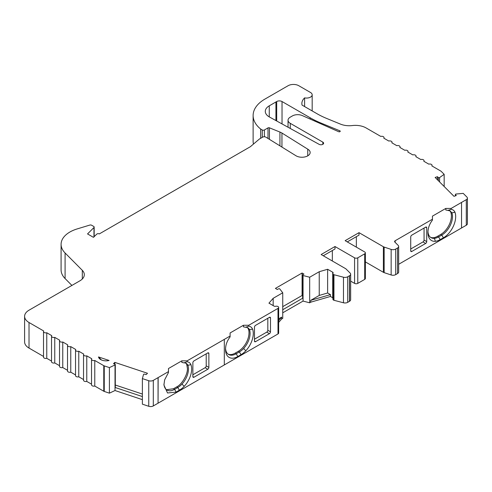 <?xml version="1.0" encoding="UTF-8"?>
<svg xmlns="http://www.w3.org/2000/svg" width="492" height="492" viewBox="0 0 492 492"><rect width="100%" height="100%" fill="white"/><g stroke="black" fill="none" stroke-linecap="round" stroke-linejoin="round"><path stroke-width="0.74" d="M100.675 359.572A7.546 4.354 0 0 0 109.089 360.47L98.505 356.94A7.546 4.354 0 0 0 100.675 359.572L100.675 359.572M225.564 348.484A15.086 8.715 120 0 0 228.663 354.511A15.086 8.715 120 0 0 236.209 353.766L239.407 351.915A15.086 8.715 120 0 0 241.32 350.618A15.086 8.715 120 0 0 243.602 348.502A15.086 8.715 120 0 0 250.077 333.441A15.086 8.715 120 0 0 249.475 329.708L248.411 329.093A10.99 6.347 120 0 0 247.242 327.531M228.147 354.172A15.086 8.715 120 0 0 235.139 353.151L238.343 351.3A15.086 8.715 120 0 0 249.007 332.82A15.086 8.715 120 0 0 248.411 329.093M163.947 384.055A15.086 8.715 120 0 0 167.046 390.088A15.086 8.715 120 0 0 174.592 389.338L177.79 387.493A15.086 8.715 120 0 0 179.703 386.189A15.086 8.715 120 0 0 181.991 384.074A15.086 8.715 120 0 0 188.461 369.012A15.086 8.715 120 0 0 187.858 365.285L186.794 364.664A10.99 6.347 120 0 0 185.625 363.102M166.53 389.744L173.522 388.723L176.726 386.878C182.003 384.381 187.87 374.215 187.397 368.397L186.794 364.664M430.549 237.316A15.086 8.715 120 0 0 437.536 236.295L440.74 234.45A15.086 8.715 120 0 0 450.807 212.243L451.877 212.858L454.971 212.255A13.253 7.651 120 0 0 451.121 209.315L447.917 210.428L450.198 210.939L451.877 212.858A15.086 8.715 -60 0 1 441.804 235.065L438.606 236.91A15.086 8.715 -60 0 1 436.693 237.814A15.086 8.715 -60 0 1 434.411 238.343A15.086 8.715 -60 0 1 431.06 237.661A15.086 8.715 -60 0 1 427.966 231.627M302.605 275.126L302.605 297.611A0.756 0.437 0 0 0 303.054 298.004L303.054 301.086L309.677 302.795L309.677 277.23L303.054 275.52A0.756 0.437 0 0 1 302.605 275.126A0.756 0.437 0 0 1 302.795 274.837L303.951 274.081L302.082 273.005L275.409 288.398L277.279 289.481L278.589 288.81A0.756 0.437 0 0 1 279.622 288.829A0.756 0.437 0 0 1 279.776 288.958L282.74 292.789L273.171 298.312L268.946 303.158L274.019 306.085A1.507 0.873 180 0 0 275.637 306.282A2.263 1.304 0 0 1 278.035 306.553A2.263 1.304 0 0 1 278.663 307.463A2.263 1.304 0 0 1 277.998 308.386L248.767 325.261L243.429 325.261L230.096 332.961L230.096 336.042L187.151 360.839L187.151 361.749L183.947 362.856A10.99 6.347 120 0 1 186.185 363.367A10.99 6.347 120 0 1 187.858 365.285L190.958 364.683A17.349 10.018 -60 0 1 191.665 369.012A17.349 10.018 -60 0 1 184.217 386.337A17.349 10.018 -60 0 1 181.591 388.766L176.191 392.112L167.514 392.967L163.922 385.027L164.629 379.886L168.479 372.499L168.479 371.62L158.061 377.635A15.086 8.708 0 0 0 158.061 377.635L158.061 403.194L158.055 377.635L153.301 380.377A3.77 2.177 180 0 1 148.75 380.722L142.379 378.6L143.529 374.461A0.756 0.437 180 0 1 144.611 374.141L146.167 374.59L147.489 373.268L114.827 362.383L113.511 363.705L114.962 364.258A0.756 0.437 180 0 1 115.3 364.621A0.756 0.437 180 0 1 115.023 364.959L109.396 367.598L104.249 365.882A2.263 1.304 180 0 1 103.775 365.673L94.771 360.476A2.263 1.304 180 0 1 92.195 360.218A2.263 1.304 180 0 1 91.53 359.295A2.263 1.304 180 0 1 91.752 358.729L86.77 355.851A2.263 1.304 180 0 1 84.194 355.599A2.263 1.304 180 0 1 83.529 354.677A2.263 1.304 180 0 1 83.751 354.111L78.769 351.233A2.263 1.304 180 0 1 76.192 350.981A2.263 1.304 180 0 1 75.528 350.052A2.263 1.304 180 0 1 75.75 349.492L70.762 346.614A2.263 1.304 180 0 1 68.191 346.356A2.263 1.304 180 0 1 67.527 345.433A2.263 1.304 180 0 1 67.748 344.874L62.761 341.995A2.263 1.304 180 0 1 60.184 341.737A2.263 1.304 180 0 1 59.526 340.815A2.263 1.304 180 0 1 59.747 340.249L54.76 337.377A2.263 1.304 180 0 1 52.183 337.118A2.263 1.304 180 0 1 51.525 336.196A2.263 1.304 180 0 1 51.74 335.63L46.758 332.752A2.263 1.304 180 0 1 44.182 332.5A2.263 1.304 180 0 1 43.517 331.577A2.263 1.304 180 0 1 43.739 331.011L29.022 322.512A15.086 8.708 180 0 1 24.6 316.35A15.086 8.708 180 0 1 29.022 310.194L79.889 280.821A15.086 8.708 0 0 0 84.31 274.659A15.086 8.708 0 0 0 82.312 270.329L65.085 252.993A30.178 17.423 0 0 1 61.088 244.327L61.088 269.887A30.178 17.423 0 0 0 65.085 278.558L65.085 252.993M309.677 277.23L319.24 271.713L327.629 269.278L332.703 272.205A1.507 0.873 180 0 1 333.146 272.82A1.507 0.873 180 0 1 333.041 273.14A2.263 1.304 0 0 0 332.881 273.62A2.263 1.304 0 0 0 333.514 274.524A2.263 1.304 0 0 0 333.951 274.714L343.478 277.217A3.77 2.177 0 0 0 347.709 276.775L349.541 275.717A3.77 2.177 0 0 0 350.648 274.173A3.77 2.177 0 0 0 350.144 273.085L346.104 269.05A3.77 2.177 0 0 0 345.507 268.601L321.135 254.53L335.003 246.523L354.572 257.82A2.263 1.304 0 0 0 357.776 257.82L364.707 253.817A2.263 1.304 0 0 0 365.372 252.894A2.263 1.304 0 0 0 364.707 251.965L345.144 240.668L359.012 232.661L383.379 246.732A3.77 2.177 0 0 0 384.16 247.076L391.152 249.407A3.77 2.177 0 0 0 395.709 249.063L397.554 247.999A3.77 2.177 0 0 0 398.661 246.455A3.77 2.177 0 0 0 398.151 245.367L394.848 242.064A1.888 1.089 180 0 1 394.596 241.517A1.888 1.089 180 0 1 395.15 240.748L432.45 219.217L432.45 220.127A13.253 7.651 120 0 0 428.643 227.458A17.349 10.018 120 0 0 427.935 232.599L427.935 232.599A17.349 10.018 120 0 0 435.383 241.326L438.009 240.723L443.409 237.839A17.349 10.018 120 0 0 454.971 212.255M248.767 325.261L248.767 326.171L245.563 327.278A10.99 6.347 120 0 1 247.802 327.789A10.99 6.347 120 0 1 249.475 329.708L252.574 329.111A17.349 10.018 -60 0 1 253.275 333.441A17.349 10.018 -60 0 1 245.834 350.765A17.349 10.018 -60 0 1 243.208 353.194A17.349 10.018 -60 0 1 241.006 354.689L237.808 356.54A17.349 10.018 -60 0 1 225.539 349.455A17.349 10.018 -60 0 1 226.246 344.308A13.253 7.651 -60 0 1 230.096 336.922L230.096 336.042M466.293 199.672L466.293 225.238L461.545 227.98L461.545 202.415L466.293 199.672A3.77 2.177 0 0 0 467.4 198.135A3.77 2.177 0 0 0 466.896 197.046L463.218 193.368L456.053 194.032A0.756 0.437 0 0 0 455.414 194.463A0.756 0.437 0 0 0 455.494 194.654L456.268 195.558L453.981 196.32L435.125 177.464L437.413 176.696L438.378 177.538A0.756 0.437 0 0 0 439.59 177.569L444.159 174.328L441.183 171.351A2.263 1.304 0 0 0 440.826 171.081L431.822 165.878A2.263 1.304 0 0 0 432.037 165.318A2.263 1.304 0 0 0 431.379 164.396A2.263 1.304 0 0 0 428.803 164.137L423.815 161.259A2.263 1.304 0 0 0 424.036 160.7A2.263 1.304 0 0 0 423.378 159.771A2.263 1.304 0 0 0 420.801 159.519L415.814 156.641A2.263 1.304 0 0 0 416.035 156.081A2.263 1.304 0 0 0 415.371 155.152A2.263 1.304 0 0 0 412.8 154.9L407.813 152.022A2.263 1.304 0 0 0 408.034 151.456A2.263 1.304 0 0 0 407.37 150.534A2.263 1.304 0 0 0 404.793 150.281L399.812 147.403A2.263 1.304 0 0 0 400.033 146.837A2.263 1.304 0 0 0 399.369 145.915A2.263 1.304 0 0 0 396.792 145.657L391.81 142.778A2.263 1.304 0 0 0 392.032 142.219A2.263 1.304 0 0 0 391.368 141.296A2.263 1.304 0 0 0 388.791 141.038L383.809 138.16A2.263 1.304 0 0 0 384.031 137.6A2.263 1.304 0 0 0 383.366 136.671A2.263 1.304 0 0 0 380.79 136.419L366.066 127.92A15.086 8.708 0 0 0 352.315 125.552A15.086 8.708 180 0 1 340.489 124.125L326.731 118.474A75.442 43.554 180 0 1 317.106 113.775L302.045 105.085L301.891 104.224A18.862 10.892 0 0 1 301.854 103.541A18.862 10.892 0 0 1 304.61 97.871A5.658 3.266 0 0 0 312.18 94.796A5.658 3.266 0 0 0 310.52 92.49L298.785 85.713A7.546 4.354 0 0 0 288.115 85.713L285.901 86.992A7.546 4.354 0 0 0 285.588 87.158L264.684 99.23A40.19 23.204 0 0 0 253.122 115.515A40.19 23.204 0 0 0 260.668 129.045L262.267 129.974A1.507 0.873 0 0 0 264.401 129.974L267.999 127.895A1.132 0.652 180 0 1 269.444 127.822L279.93 132.059A15.086 8.708 180 0 1 281.947 133.037L307.752 149.162A8.204 4.736 180 0 1 310.151 152.508A8.204 4.736 180 0 1 305.089 156.88A8.204 4.736 180 0 1 296.147 155.859L265.852 137.139A2.263 1.304 0 0 0 262.654 137.139L259.45 138.99L250.385 146.69L99.273 233.928A1.507 0.873 0 0 0 99.236 233.909A1.507 0.873 0 0 0 96.862 234.087L93.406 237.316L87.539 233.928L93.966 227.501A1.507 0.873 0 0 0 94.169 227.064A1.507 0.873 0 0 0 93.726 226.449L91.604 225.225A1.507 0.873 0 0 0 89.833 225.072L77.207 228.909A30.178 17.423 0 0 0 61.088 244.327M51.525 361.067L46.758 358.317A2.263 1.304 180 0 1 44.182 358.065A2.263 1.304 180 0 1 43.517 357.137L43.517 331.577M59.526 365.685L54.76 362.936A2.263 1.304 180 0 1 52.183 362.684A2.263 1.304 180 0 1 51.525 361.761L51.525 336.196M67.527 370.31L62.761 367.555A2.263 1.304 180 0 1 60.184 367.303A2.263 1.304 180 0 1 59.526 366.38L59.526 340.815M75.528 374.929L70.762 372.18A2.263 1.304 180 0 1 68.191 371.921A2.263 1.304 180 0 1 67.527 370.999L67.527 345.433M83.529 379.547L78.769 376.798A2.263 1.304 180 0 1 76.192 376.54A2.263 1.304 180 0 1 75.528 375.617L75.528 350.052M91.53 384.166L86.77 381.417A2.263 1.304 180 0 1 84.194 381.165A2.263 1.304 180 0 1 83.529 380.236L83.529 354.677M142.379 399.645L115.023 390.525L109.396 393.163L104.249 391.447A2.263 1.304 180 0 1 103.775 391.238L94.771 386.036A2.263 1.304 180 0 1 92.195 385.783A2.263 1.304 180 0 1 91.53 384.861L91.53 359.295M339.978 130.872A0.904 0.523 180 0 1 340.243 131.241A0.904 0.523 180 0 1 339.978 131.61L339.88 131.665A0.904 0.523 180 0 1 338.73 131.727L302.18 115.522A7.546 4.354 0 0 0 292.359 115.946L290.255 117.164A7.546 4.354 0 0 0 288.041 120.245A7.546 4.354 0 0 0 290.255 123.326L322.844 142.139A2.663 1.538 180 0 1 323.625 143.227A2.663 1.538 180 0 1 322.008 144.642A2.663 1.538 180 0 1 319.123 144.34L269.991 117.305A13.585 7.841 180 0 1 265.286 111.37A13.585 7.841 180 0 1 269.265 105.823L276.695 101.536A3.77 2.177 180 0 1 282.033 101.536L310.169 117.779A85.251 49.218 0 0 0 321.048 123.086L339.861 130.81A0.904 0.523 180 0 1 339.978 130.872M322.844 142.139L322.844 144.316M444.159 174.328L444.159 186.493M466.293 225.238A3.77 2.177 0 0 0 467.4 223.7L467.4 198.135M461.545 202.415L461.545 227.98A15.086 8.708 180 0 1 461.539 227.98L461.539 202.421A15.086 8.708 0 0 0 461.545 202.415M461.539 202.421L461.539 227.98M365.372 261.898L383.379 272.297A3.77 2.177 0 0 0 384.16 272.642L391.152 274.973A3.77 2.177 0 0 0 395.709 274.628L397.554 273.558A3.77 2.177 0 0 0 398.661 272.021L398.661 246.455M350.648 281.117L354.572 283.386A2.263 1.304 0 0 0 357.776 283.386L364.707 279.382A2.263 1.304 0 0 0 365.372 278.454L365.372 252.894M333.951 274.714L333.951 300.274L343.478 302.783A3.77 2.177 0 0 0 347.709 302.34L349.541 301.282A3.77 2.177 0 0 0 350.648 299.739L350.648 274.173M333.514 274.524L333.514 300.089A2.263 1.304 0 0 0 333.951 300.274M332.881 273.62L332.881 299.179A2.263 1.304 0 0 0 333.514 300.089M142.379 378.6L142.379 404.166L148.75 406.287A3.77 2.177 180 0 0 153.301 405.943L158.055 403.2A15.086 8.708 0 0 0 158.061 403.194L158.055 377.635M109.396 393.163L109.396 367.598M115.023 390.525L115.023 387.444L142.379 396.564M94.771 386.036L94.771 360.476M86.77 381.417L86.77 355.851M78.769 376.798L78.769 351.233M70.762 372.18L70.762 346.614M62.761 367.555L62.761 341.995M54.76 362.936L54.76 337.377M46.758 358.317L46.758 332.752M43.517 356.448L29.022 348.078A15.086 8.708 180 0 1 24.6 341.915L24.6 316.35M71.912 285.428L65.085 278.558M307.752 149.162L307.752 155.853M281.947 133.037L281.947 147.083M260.668 129.045L260.668 138.289M253.122 115.515L253.122 141.081A40.19 23.204 0 0 0 253.46 144.076M158.061 403.194L158.147 377.579M224.309 339.388L224.309 364.947L277.998 333.951A2.263 1.304 0 0 0 278.663 333.022L278.663 307.463M282.74 292.789L282.74 318.349L281.67 318.964L278.663 322.42M327.629 269.278L327.629 292.992L330.439 294.616L330.439 296.461L332.703 297.771A1.507 0.873 180 0 1 332.881 297.894M248.767 326.171A13.253 7.651 -60 0 1 252.574 329.111M451.121 209.315L451.121 208.436L445.783 208.436L445.783 209.973L447.917 210.428M187.151 361.749A13.253 7.651 -60 0 1 190.958 364.683M303.054 301.086L282.74 312.814M303.054 275.52L303.054 298.004L282.74 309.732M437.413 176.696L437.413 179.752M335.003 246.523L335.003 248.983L323.269 255.76M359.012 232.661L359.012 235.127L347.278 241.904M278.663 318.853L281.67 317.119L281.67 318.964M281.67 317.119L278.663 320.569M330.439 296.461L310.747 302.18L310.747 300.335L319.24 295.428L319.24 271.713M330.439 294.616L310.747 300.335M115.3 364.621L115.3 387.106A0.756 0.437 180 0 1 115.023 387.444L115.023 364.959M445.783 209.973L445.783 208.436L432.45 216.136L432.45 219.217M451.121 208.436L461.459 202.464M187.151 360.839L181.812 360.839L168.479 368.539L168.479 371.62M450.807 212.243A10.99 6.347 120 0 0 449.639 210.674M424.061 240.071L426.724 241.615L426.724 227.753A1.507 0.873 -60 0 0 426.416 227.064A1.507 0.873 -60 0 0 425.66 227.138L411.792 235.145A1.507 0.873 -60 0 0 410.722 236.996L410.722 250.852L411.792 251.467L425.66 243.46L422.991 241.923A1.507 0.873 -60 0 0 424.061 240.071L424.061 228.06M426.724 241.615A1.507 0.873 -60 0 1 425.66 243.46M411.792 251.467A1.507 0.873 -60 0 1 411.035 251.547A1.507 0.873 -60 0 1 410.722 250.852M398.661 264.29L461.459 228.03M410.722 249.007L422.991 241.923M356.343 236.664L356.343 247.138M332.34 250.526L332.34 261M327.629 292.992L319.24 295.428M309.677 302.795L310.747 302.18M302.082 273.005L302.082 295.489L302.605 295.79M302.082 295.489L282.74 306.651M273.171 298.312L273.171 305.594M183.947 362.856L181.812 362.389L181.812 360.839M168.479 368.539L168.479 370.076M245.563 327.278L243.429 326.817L243.429 325.261M255.557 341.669A1.507 0.873 -60 0 1 254.801 341.749A1.507 0.873 -60 0 1 254.487 341.054L255.557 341.669L269.425 333.662L266.756 332.125A1.507 0.873 -60 0 0 267.826 330.273L267.826 318.262M269.425 317.34A1.507 0.873 -60 0 1 270.182 317.266A1.507 0.873 -60 0 1 270.489 317.955L269.425 317.34L255.557 325.347A1.507 0.873 -60 0 0 254.487 327.198L254.487 341.054M270.489 317.955L270.489 331.817A1.507 0.873 -60 0 1 269.425 333.662M254.487 339.209L266.756 332.125M193.94 377.247A1.507 0.873 -60 0 1 193.184 377.321A1.507 0.873 -60 0 1 192.87 376.632L193.94 377.247L207.808 369.24L205.139 367.696A1.507 0.873 -60 0 0 206.209 365.851L206.209 353.84M206.209 365.851L208.872 367.389L208.872 353.533A1.507 0.873 120 0 0 208.565 352.838A1.507 0.873 120 0 0 207.808 352.912L193.94 360.919A1.507 0.873 120 0 0 192.87 362.77L192.87 376.632M208.872 367.389A1.507 0.873 -60 0 1 207.808 369.24M224.309 364.947L158.147 403.145M192.87 374.781L205.139 367.696M142.379 394.049L115.3 385.021M114.827 362.383L114.827 364.209M304.61 97.871L304.61 106.567M98.505 356.94L100.743 359.228A5.658 3.266 0 0 0 101.438 359.953M437.536 236.295L438.606 236.91L440.205 239.684M434.411 238.343L435.383 241.326M310.169 117.779L310.169 119.064M321.048 123.086L321.048 123.886M282.033 101.536L282.033 123.929M276.695 101.536L276.695 120.995M275.926 101.979L275.926 120.571M269.265 105.823L269.265 116.918M290.255 123.326L290.255 128.455M339.861 130.81L339.861 131.678M439.59 177.569L439.59 181.929M397.554 247.999L397.554 273.558M395.709 249.063L395.709 274.628M391.152 249.407L391.152 274.973M384.16 247.076L384.16 272.642M357.776 257.82L357.776 283.386M364.707 253.817L364.707 279.382M349.541 275.717L349.541 301.282M349.449 275.772L349.449 301.332M347.709 276.775L347.709 302.34M343.478 277.217L343.478 302.783M153.301 405.943L153.301 380.377M148.75 406.287L148.75 380.722M104.249 391.447L104.249 365.882M103.775 391.238L103.775 365.673M29.022 348.078L29.022 322.512M82.312 278.995L82.312 270.329M93.966 227.501L93.966 236.984M279.93 132.059L279.93 145.841M269.444 127.822L269.444 139.359M267.999 127.895L267.999 138.467M264.401 129.974L264.401 136.764M262.267 129.974L262.267 137.366M277.998 308.386L277.998 333.951M395.15 240.748L395.15 242.365M332.703 272.205L332.703 297.771M354.572 257.82L354.572 283.386M383.379 246.732L383.379 272.297M438.378 177.538L438.378 180.712M455.494 194.654L455.494 195.816M243.602 348.502L245.834 350.765M238.343 351.3L239.407 351.915L241.006 354.689M235.139 353.151L236.209 353.766L237.808 356.54M440.74 234.45L441.804 235.065L443.409 237.839M181.991 384.074L184.217 386.337M176.726 386.878L177.79 387.493L179.389 390.261M173.522 388.723L174.592 389.338L176.191 392.112M425.66 227.138L426.724 227.753M267.826 330.273L270.489 331.817M208.872 353.533L207.808 352.912M288.041 120.245L288.041 127.237M384.031 137.6L384.031 138.289M392.032 142.219L392.032 142.908M400.033 146.837L400.033 147.526M408.034 151.456L408.034 152.151M416.035 156.081L416.035 156.77M424.036 160.7L424.036 161.388M432.037 165.318L432.037 166.007M94.169 227.064L94.169 236.781M455.414 194.463L455.414 195.841M312.18 94.796L312.18 110.934"/></g></svg>
